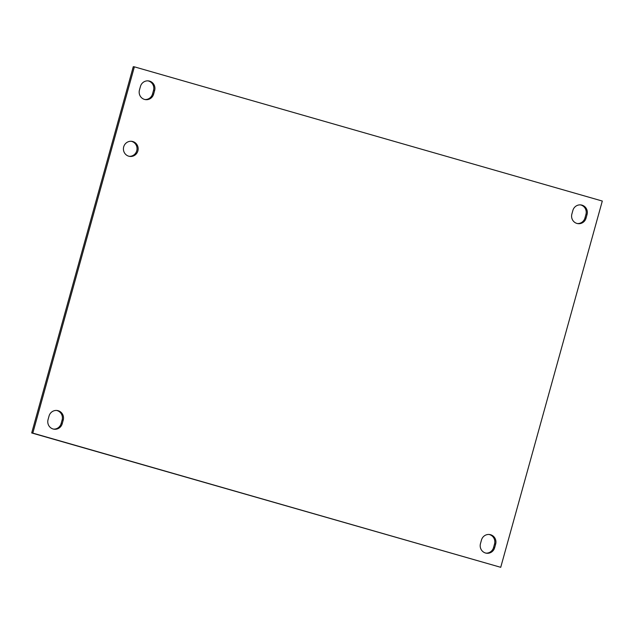 <?xml version="1.0" encoding="UTF-8"?>
<svg xmlns="http://www.w3.org/2000/svg" width="634" height="634" viewBox="0 0 634 634"><rect width="100%" height="100%" fill="white"/><g stroke="black" fill="none" stroke-linecap="round" stroke-linejoin="round"><path stroke-width="0.95" d="M129.233 156.321A7.608 7.37 97.6 0 0 131.254 141.287M128.757 156.202A7.608 7.37 -82.4 0 1 131.801 141.334A7.608 7.37 -82.4 0 1 138.093 149.854A7.608 7.37 -82.4 0 1 128.757 156.202M48.049 419.637L49.056 416.007A7.608 7.37 -82.4 0 1 57.155 410.499A7.608 7.37 -82.4 0 1 63.234 420.073L62.227 423.71A7.608 7.37 -82.4 0 1 54.128 429.21A7.608 7.37 -82.4 0 1 48.049 419.637M53.581 429.115A7.608 7.37 97.6 0 0 61.126 423.56L62.132 419.922A7.608 7.37 97.6 0 0 56.6 410.452M139.448 90.052L140.455 86.422A7.608 7.37 -82.4 0 1 148.562 80.914A7.608 7.37 -82.4 0 1 154.641 90.488L153.626 94.125A7.608 7.37 -82.4 0 1 145.527 99.625A7.608 7.37 -82.4 0 1 139.448 90.052M144.98 99.53A7.608 7.37 97.6 0 0 152.525 93.975L153.531 90.337A7.608 7.37 97.6 0 0 148.007 80.867M480.469 543.663L481.475 540.025A7.608 7.37 -82.4 0 1 489.575 534.517A7.608 7.37 -82.4 0 1 495.653 544.091L494.647 547.728A7.608 7.37 -82.4 0 1 486.54 553.228A7.608 7.37 -82.4 0 1 480.469 543.663M485.993 553.133A7.608 7.37 97.6 0 0 493.545 547.578L494.552 543.948A7.608 7.37 97.6 0 0 489.02 534.47M571.868 214.078L572.874 210.44A7.608 7.37 -82.4 0 1 580.974 204.933A7.608 7.37 -82.4 0 1 587.052 214.506L586.046 218.144A7.608 7.37 -82.4 0 1 577.946 223.643A7.608 7.37 -82.4 0 1 571.868 214.078M577.4 223.548A7.608 7.37 97.6 0 0 584.944 217.993L585.951 214.363A7.608 7.37 97.6 0 0 580.419 204.885M134.376 66.839L602.3 201.041L500.725 567.311L32.802 433.109L134.376 66.839L133.275 66.689L31.7 432.959L32.802 433.109M31.7 432.959L500.725 567.311M62.227 423.71L61.126 423.56M63.234 420.073L62.132 419.922M153.626 94.125L152.525 93.975M154.641 90.488L153.531 90.337M494.647 547.728L493.545 547.578M495.653 544.091L494.552 543.948M586.046 218.144L584.944 217.993M587.052 214.506L585.951 214.363"/></g></svg>

